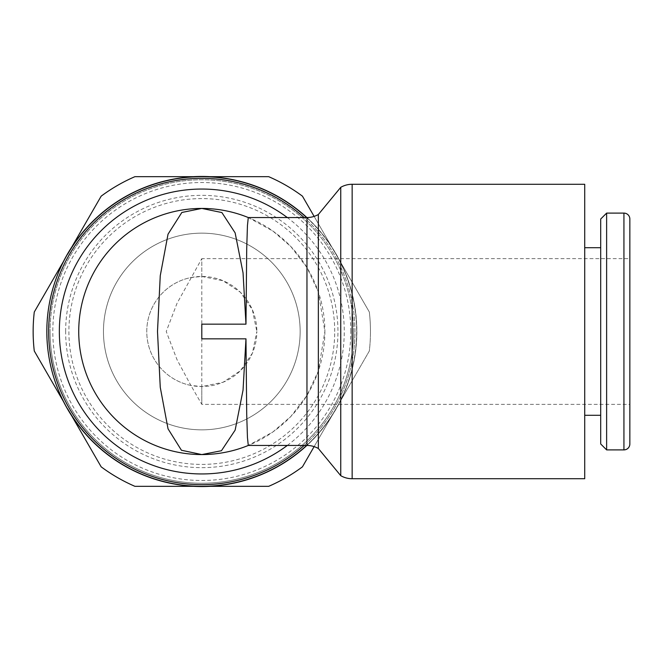 <?xml version="1.0" encoding="UTF-8"?>
<svg xmlns="http://www.w3.org/2000/svg" width="663" height="663" viewBox="0 0 663 663"><rect width="100%" height="100%" fill="white"/><g stroke="black" fill="none" stroke-linecap="round" stroke-linejoin="round"><path stroke-width="0.5" stroke-dasharray="3.31 2.49" d="M353.553 331.5A151.744 151.744 0 0 0 201.801 179.756A151.744 151.744 0 0 0 50.056 331.5A151.744 151.744 0 0 1 201.801 179.756A151.744 151.744 0 0 1 353.545 331.5A151.744 151.744 0 0 1 201.801 483.244A151.744 151.744 0 0 1 50.065 331.5A151.744 151.744 0 0 0 201.801 483.244A151.744 151.744 0 0 0 353.553 331.5M210.179 486.327A155.051 155.051 0 0 0 356.86 331.5A155.051 155.051 0 0 0 210.179 176.673M193.43 176.673A155.051 155.051 0 0 0 71.911 246.835M63.532 261.338A155.051 155.051 0 0 0 63.532 401.662M334.716 331.5A132.907 132.907 0 0 0 201.801 198.593A132.907 132.907 0 0 0 68.894 331.5A132.907 132.907 0 0 0 201.801 464.407A132.907 132.907 0 0 0 334.716 331.5M350.793 331.5A148.984 148.984 0 0 0 201.801 182.516A148.984 148.984 0 0 0 52.816 331.5A148.984 148.984 0 0 0 201.801 480.484A148.984 148.984 0 0 0 350.793 331.5M306.613 217.547A154.827 154.827 0 0 1 335.884 254.086L369.332 312.008A168.651 168.651 0 0 1 370.46 331.5A168.651 168.651 0 0 0 369.332 312.008L335.884 254.086A154.827 154.827 0 0 1 306.613 445.453M314.121 446.613L335.884 408.914A154.827 154.827 0 0 1 67.725 408.914L34.277 350.992A168.651 168.651 0 0 1 34.277 312.008L101.166 196.165A168.651 168.651 0 0 1 134.921 176.673L268.689 176.673A168.651 168.651 0 0 1 302.444 196.165L335.884 254.086A154.827 154.827 0 0 1 335.884 408.914L369.332 350.992A168.651 168.651 0 0 0 370.46 331.5A168.651 168.651 0 0 1 369.332 350.992L302.444 466.835A168.651 168.651 0 0 1 268.689 486.327L134.921 486.327A168.651 168.651 0 0 1 101.166 466.835L67.725 408.914A154.827 154.827 0 0 1 67.725 254.086L64.261 260.087M64.261 402.913L67.725 408.914A154.827 154.827 0 0 1 201.801 176.673L194.881 176.673M103.461 331.5A98.348 98.348 0 0 0 201.801 429.848A98.348 98.348 0 0 0 300.148 331.5A98.348 98.348 0 0 0 201.801 233.152A98.348 98.348 0 0 0 103.461 331.5A98.348 98.348 0 0 0 201.801 429.848A98.348 98.348 0 0 0 300.148 331.5A98.348 98.348 0 0 0 201.801 233.152A98.348 98.348 0 0 0 103.461 331.5M304.135 445.453A153.153 153.153 0 0 0 201.801 178.347A153.153 153.153 0 0 0 48.648 331.5A153.153 153.153 0 0 0 201.801 484.653A153.153 153.153 0 0 0 304.135 217.547M287.294 445.453A142.462 142.462 0 0 0 287.294 217.547M248.285 217.547L272.883 231.031L290.842 246.537L306.961 267.562L318.356 291.977L324.878 331.5A123.069 123.069 0 0 1 201.801 454.569A123.069 123.069 0 0 1 78.731 331.5A123.069 123.069 0 0 1 201.801 208.431A123.069 123.069 0 0 1 324.878 331.5L318.356 371.023L306.961 395.438L290.842 416.463L272.883 431.969L248.285 445.453M584.716 478.727L584.716 184.273M318.356 291.977L318.356 214.489M318.356 448.511L318.356 371.023M340.749 475.678L340.749 187.322M629.85 443.978L629.85 219.022M606.628 449.895L606.628 213.105M600.703 443.978L600.703 219.022M629.85 331.5L629.85 404.355L629.85 258.645L201.801 258.645L201.801 276.463L190.886 277.557A55.037 55.037 0 0 0 201.801 386.537A55.037 55.037 0 0 0 256.846 331.5L252.371 353.238L240.412 370.733L223.075 382.261L201.801 386.537L201.801 404.355L201.801 258.645L177.021 303.331L166.231 331.5L177.021 359.669L190.886 385.452L201.801 386.537M201.801 276.463L223.075 280.739L240.412 292.267L252.371 309.762L256.846 331.5A55.037 55.037 0 0 0 201.801 276.463A55.037 55.037 0 0 0 190.886 385.443L201.801 404.355L629.85 404.355M306.845 445.453A154.976 154.976 0 0 0 306.845 217.547M208.729 176.673L201.801 176.673A154.827 154.827 0 0 1 335.884 254.086L314.121 216.387M71.181 248.086L67.725 254.086M194.881 486.327L208.729 486.327M67.725 408.914L71.181 414.914M71.911 416.165A155.051 155.051 0 0 0 193.43 486.327M65.654 331.5A136.155 136.155 0 0 1 201.801 195.345A136.155 136.155 0 0 1 337.956 331.5A136.155 136.155 0 0 1 201.801 467.655A136.155 136.155 0 0 1 65.654 331.5M48.648 331.5A153.153 153.153 0 0 0 201.801 484.653A153.153 153.153 0 0 0 354.962 331.5M352.144 478.727L352.144 184.273M306.961 267.562L306.961 217.547M306.961 445.453L306.961 395.438M623.933 449.895L623.933 213.105"/><path stroke-width="0.99" d="M210.179 176.673A155.051 155.051 0 0 0 193.43 176.673M71.911 246.835A155.051 155.051 0 0 0 63.532 261.338M64.261 260.087L34.277 312.008A168.651 168.651 0 0 0 34.277 350.992L64.261 402.913M304.135 217.547A153.153 153.153 0 0 0 48.648 331.5A153.153 153.153 0 0 0 304.135 445.453M287.294 217.547A142.462 142.462 0 0 0 59.347 331.5A142.462 142.462 0 0 0 287.294 445.453M306.845 217.547A154.976 154.976 0 0 0 46.824 331.5A154.976 154.976 0 0 0 306.845 445.453M245.973 324.157L246.719 248.327L247.448 225.519L248.285 217.547A123.069 123.069 0 0 0 78.731 331.5A123.069 123.069 0 0 0 248.285 445.453A123.069 123.069 0 0 1 201.801 454.569L221.45 450.724L235.15 430.105L243.039 390.151L245.973 338.843L201.801 338.843L201.801 324.157L245.973 324.157L243.039 272.849L235.133 232.879L221.873 212.55L201.801 208.431A123.069 123.069 0 0 1 248.285 217.547L306.961 217.547L306.961 445.453A22.791 22.791 0 0 1 318.356 448.511L340.749 475.678L340.749 187.322A22.791 22.791 0 0 1 352.144 184.273L352.144 478.727A22.791 22.791 0 0 1 340.749 475.678M306.961 445.453L248.285 445.453L247.448 437.489L246.719 414.682L245.973 338.843M352.144 184.273L584.716 184.273L584.716 478.727L352.144 478.727M318.356 448.511L318.356 214.489A22.791 22.791 0 0 1 306.961 217.547M629.85 331.5L629.85 219.022A5.917 5.917 0 0 0 623.933 213.105L623.933 449.895A5.917 5.917 0 0 0 629.85 443.978L629.85 258.645M606.628 449.895L600.703 443.978L600.703 219.022L606.628 213.105L606.628 449.895L623.933 449.895M201.801 208.431L181.836 212.475L168.029 234.188L160.255 275.717L157.496 331.5L160.255 387.283L168.037 428.828L181.43 450.252L201.801 454.569A123.069 123.069 0 0 1 78.731 331.5A123.069 123.069 0 0 1 201.801 208.431M67.725 254.086A154.827 154.827 0 0 1 306.613 217.547M306.613 445.453A154.827 154.827 0 0 1 67.725 408.914M314.121 216.387L302.444 196.165A168.651 168.651 0 0 0 268.689 176.673L208.729 176.673M208.729 486.327L268.689 486.327A168.651 168.651 0 0 0 302.444 466.835L314.121 446.613M71.181 414.914L101.166 466.835A168.651 168.651 0 0 0 134.921 486.327L194.881 486.327M194.881 176.673L134.921 176.673A168.651 168.651 0 0 0 101.166 196.165L71.181 248.086M63.532 401.662A155.051 155.051 0 0 0 71.911 416.165M193.43 486.327A155.051 155.051 0 0 0 210.179 486.327M584.716 415.287L600.703 415.287M584.716 247.713L600.703 247.713M606.628 213.105L623.933 213.105M318.356 214.489L340.749 187.322"/></g></svg>
